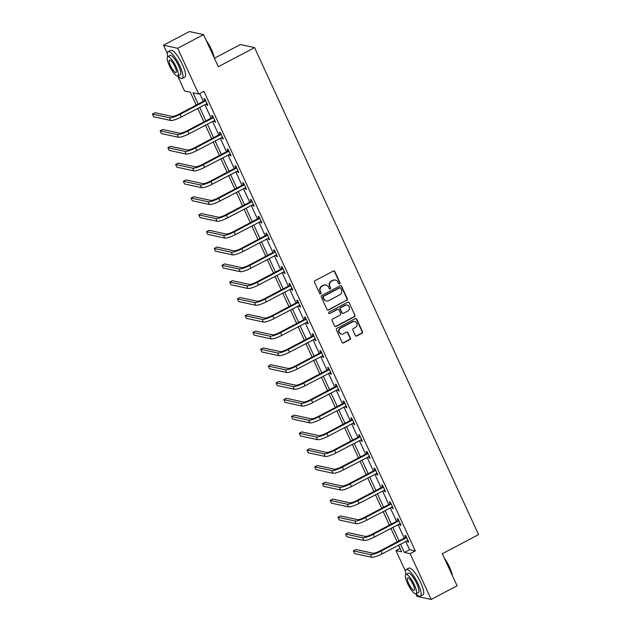 <?xml version="1.0" encoding="UTF-8"?>
<svg xmlns="http://www.w3.org/2000/svg" width="631" height="631" viewBox="0 0 631 631"><rect width="100%" height="100%" fill="white"/><g stroke="black" fill="none" stroke-linecap="round" stroke-linejoin="round"><path stroke-width="0.95" d="M339.62 283.911A0.828 0.789 102.3 0 0 339.991 282.798L334.824 271.567A1.191 1.12 102.3 0 0 333.318 271.038L315.019 280.685A1.191 1.12 102.3 0 0 314.49 282.278L319.657 293.51A0.828 0.789 102.3 0 0 320.706 293.872A0.828 0.789 102.3 0 0 321.076 292.76L320.414 291.309A3.802 3.597 102.3 0 1 322.11 286.214L323.632 285.409A3.802 3.597 102.3 0 1 328.443 287.073L329.114 288.525A0.828 0.789 102.3 0 0 330.163 288.895A0.828 0.789 102.3 0 0 330.534 287.775L329.863 286.324A3.802 3.597 102.3 0 1 331.567 281.229L333.089 280.424A3.802 3.597 102.3 0 1 337.9 282.089L338.563 283.548A0.828 0.789 102.3 0 0 339.62 283.911M338.918 283.918A0.828 0.789 102.3 0 0 339.604 282.712L334.438 271.48A1.191 1.12 102.3 0 0 333.862 270.912M320.004 293.88A0.828 0.789 102.3 0 0 320.698 292.674L320.414 291.309M329.461 288.895A0.828 0.789 102.3 0 0 330.155 287.697L329.863 286.324M355.292 335.432A1.191 1.12 102.3 0 0 356.799 335.96L361.934 333.255A1.191 1.12 102.3 0 0 362.462 331.661L356.728 319.183A1.191 1.12 102.3 0 0 355.221 318.663L336.922 328.309A1.191 1.12 102.3 0 0 336.394 329.903L342.128 342.373A1.191 1.12 102.3 0 0 343.635 342.893L349.834 339.628A1.191 1.12 102.3 0 0 350.363 338.035L347.91 332.695A1.191 1.12 102.3 0 0 346.411 332.174L343.335 333.799A3.179 3.005 102.3 0 1 339.036 331.385A3.179 3.005 102.3 0 1 340.732 328.144L352.776 321.794A3.179 3.005 102.3 0 1 357.075 324.2A3.179 3.005 102.3 0 1 355.379 327.45L353.368 328.506A1.191 1.12 102.3 0 0 352.839 330.1L355.292 335.432M167.333 53.532L163.5 45.195L189.395 31.55L203.568 34.634L218.326 66.72L254.577 47.617L478.566 534.607L442.315 553.71L457.073 585.805L431.186 599.45L417.012 596.366L415.837 593.81M203.568 34.634L177.674 48.279L198.726 94.051L192.976 92.796L198.166 104.076M405.749 541.414L409.566 549.704L415.308 550.95L203.908 91.321L198.726 94.051M415.308 550.95L410.134 553.679L431.186 599.45M346.813 300.38A1.191 1.12 102.3 0 0 347.342 298.786L341.608 286.308A1.191 1.12 102.3 0 0 340.101 285.788L321.802 295.434A1.191 1.12 102.3 0 0 321.274 297.027L327.008 309.498A1.191 1.12 102.3 0 0 328.514 310.018L346.427 300.293A1.191 1.12 102.3 0 0 346.955 298.7L341.221 286.229A1.191 1.12 102.3 0 0 340.645 285.662M349.164 302.746L354.906 315.224A1.191 1.12 102.3 0 1 354.37 316.817L336.071 326.456A1.191 1.12 102.3 0 1 334.572 325.935L332.119 320.595A1.191 1.12 102.3 0 1 332.647 319.002L340.07 315.098A1.191 1.12 102.3 0 0 340.598 313.504L338.965 309.963A1.191 1.12 102.3 0 0 337.467 309.442L329.737 313.512A0.828 0.789 102.3 0 1 328.617 312.881A0.828 0.789 102.3 0 1 329.059 312.029L347.665 302.225A1.191 1.12 102.3 0 1 349.164 302.746L354.906 315.224M254.577 47.617L240.403 44.541L214.422 58.233M199.743 93.514L203.34 101.346M204.846 104.612L211.07 118.147M212.576 121.412L218.799 134.939M220.298 138.213L226.521 151.74M228.028 155.013L234.251 168.54M235.757 171.813L241.981 185.34M243.479 188.606L249.702 202.141M251.209 205.406L257.432 218.941M258.939 222.207L265.162 235.742M266.661 239.007L272.892 252.542M274.39 255.807L280.614 269.342M282.12 272.608L288.343 286.143M289.842 289.408L296.073 302.943M297.572 306.209L303.795 319.743M305.301 323.009L311.525 336.544M313.023 339.809L319.254 353.344M320.753 356.61L326.976 370.145M328.483 373.41L334.706 386.945M336.205 390.21L342.436 403.745M343.934 407.011L350.158 420.546M351.664 423.811L357.887 437.346M359.386 440.612L365.617 454.146M367.116 457.412L373.339 470.947M374.846 474.212L381.069 487.747M382.567 491.013L388.799 504.548M390.297 507.813L396.52 521.348M398.027 524.613L404.25 538.148M206.305 103.839L206.905 105.148L207.859 105.361L204.894 98.901L203.931 98.688L204.736 100.439M214.027 120.639L214.635 121.949L215.589 122.162L212.615 115.702L211.661 115.489L212.466 117.24M221.757 137.44L222.357 138.749L223.319 138.962L220.345 132.502L219.391 132.289L220.195 134.04M229.487 154.24L230.086 155.549L231.049 155.762L228.075 149.302L227.113 149.09L227.917 150.841M237.209 171.04L237.816 172.35L238.77 172.563L235.797 166.103L234.842 165.89L235.647 167.641M244.938 187.841L245.538 189.15L246.5 189.363L243.527 182.895L242.572 182.69L243.377 184.441M252.668 204.641L253.268 205.951L254.23 206.163L251.256 199.696L250.294 199.491L251.099 201.242M260.39 221.442L260.997 222.751L261.952 222.964L258.978 216.496L258.024 216.291L258.828 218.042M268.12 238.242L268.719 239.551L269.682 239.764L266.708 233.296L265.754 233.091L266.558 234.842M275.85 255.042L276.449 256.352L277.411 256.565L274.438 250.097L273.475 249.892L274.28 251.643M283.571 271.843L284.179 273.152L285.133 273.365L282.16 266.897L281.205 266.692L282.01 268.443M291.301 288.643L291.901 289.952L292.863 290.157L289.889 283.698L288.935 283.493L289.739 285.244M299.031 305.443L299.63 306.753L300.593 306.958L297.619 300.498L296.657 300.293L297.461 302.036M306.753 322.244L307.36 323.553L308.314 323.758L305.341 317.298L304.387 317.093L305.191 318.836M314.483 339.044L315.082 340.354L316.044 340.559L313.071 334.099L312.116 333.894L312.921 335.637M322.212 355.845L322.812 357.154L323.774 357.359L320.8 350.899L319.838 350.694L320.643 352.437M329.934 372.645L330.541 373.954L331.496 374.159L328.522 367.699L327.568 367.494L328.372 369.238M337.664 389.445L338.271 390.755L339.226 390.96L336.252 384.5L335.298 384.295L336.102 386.038M345.394 406.246L345.993 407.555L346.955 407.76L343.982 401.3L343.019 401.095L343.824 402.838M353.115 423.046L353.723 424.355L354.677 424.56L351.704 418.101L350.749 417.896L351.554 419.639M360.845 439.846L361.453 441.156L362.407 441.361L359.433 434.901L358.479 434.696L359.284 436.439M368.575 456.647L369.174 457.956L370.137 458.161L367.163 451.701L366.201 451.496L367.005 453.239M376.297 473.447L376.904 474.757L377.859 474.962L374.893 468.502L373.931 468.289L374.735 470.04M384.027 490.24L384.634 491.557L385.588 491.762L382.615 485.302L381.66 485.089L382.465 486.84M391.756 507.04L392.356 508.357L393.318 508.562L390.344 502.102L389.382 501.89L390.187 503.641M399.478 523.84L400.086 525.158L401.04 525.363L398.074 518.903L397.112 518.69L397.916 520.441M407.208 540.641L407.815 541.958L408.77 542.163L405.796 535.703L404.842 535.49L405.646 537.241M163.5 45.195L177.674 48.279M405.488 571.323L395.96 550.603L401.702 551.849L398.634 545.168M400.125 548.402L395.96 550.603M196.225 105.093L190.302 92.213L184.552 90.967L177.682 76.02M397.128 541.895L390.904 528.368M389.406 525.102L383.175 511.567M381.676 508.302L375.453 494.767M373.946 491.502L367.723 477.967M366.217 474.701L359.993 461.166M358.495 457.901L352.272 444.366M350.765 441.101L344.542 427.566M343.035 424.3L336.812 410.765M335.313 407.5L329.09 393.965M327.584 390.699L321.36 377.164M319.854 373.899L313.631 360.364M312.132 357.099L305.909 343.564M304.402 340.298L298.179 326.763M296.673 323.498L290.449 309.963M288.951 306.698L282.727 293.163M281.221 289.897L274.998 276.362M273.491 273.097L267.268 259.562M265.769 256.296L259.546 242.761M258.04 239.496L251.816 225.961M250.31 222.696L244.087 209.161M242.588 205.895L236.357 192.36M234.858 189.095L228.635 175.56M227.128 172.295L220.905 158.76M219.407 155.494L213.175 141.959M211.677 138.694L205.454 125.159M203.947 121.893L197.724 108.366M400.575 544.143L404.384 552.433L410.134 553.679M199.664 107.341L205.895 120.876M207.394 124.141L213.617 137.676M215.124 140.942L221.347 154.469M222.846 157.742L229.077 171.269M230.575 174.542L236.799 188.07M238.305 191.343L244.528 204.87M246.027 208.135L252.258 221.67M253.757 224.936L259.98 238.471M261.486 241.736L267.71 255.271M269.208 258.536L275.439 272.071M276.938 275.337L283.161 288.872M284.668 292.137L290.891 305.672M292.39 308.938L298.621 322.473M300.119 325.738L306.343 339.273M307.849 342.538L314.072 356.073M315.579 359.339L321.802 372.874M323.301 376.139L329.524 389.674M331.03 392.939L337.254 406.474M338.76 409.74L344.983 423.275M346.482 426.54L352.705 440.075M354.212 443.341L360.435 456.876M361.942 460.141L368.165 473.676M369.663 476.941L375.887 490.476M377.393 493.742L383.616 507.277M385.123 510.542L391.346 524.077M392.845 527.342L399.068 540.877M409.566 549.704L404.384 552.433M206.905 105.148L207.599 104.785M214.635 121.949L215.329 121.586M222.357 138.749L223.051 138.386M230.086 155.549L230.78 155.187M237.816 172.35L238.51 171.987M245.538 189.15L246.232 188.787M253.268 205.951L253.962 205.588M260.997 222.751L261.691 222.388M268.719 239.551L269.413 239.188M276.449 256.352L277.143 255.989M284.179 273.152L284.873 272.789M291.901 289.952L292.595 289.59M299.63 306.753L300.324 306.39M307.36 323.553L308.054 323.19M315.082 340.354L315.776 339.991M322.812 357.154L323.506 356.791M330.541 373.954L331.236 373.591M338.271 390.755L338.957 390.392M345.993 407.555L346.687 407.184M353.723 424.355L354.417 423.985M361.453 441.156L362.147 440.785M369.174 457.956L369.869 457.585M376.904 474.757L377.598 474.386M384.634 491.557L385.328 491.186M392.356 508.357L393.05 507.987M400.086 525.158L400.78 524.787M407.815 541.958L408.509 541.587M335.447 280.093L335.069 280.006A3.802 3.597 102.3 0 0 332.703 280.338L333.089 280.424M329.485 286.237A3.802 3.597 102.3 0 1 331.18 281.142L332.703 280.338M325.998 285.078L325.612 284.991A3.802 3.597 102.3 0 0 323.253 285.322L323.632 285.409M320.027 291.222A3.802 3.597 102.3 0 1 321.723 286.127L323.253 285.322M327.584 310.066A1.191 1.12 102.3 0 0 328.128 309.939L346.427 300.293M340.716 288.225A0.828 0.789 102.3 0 0 339.667 287.854L323.6 296.325A0.828 0.789 102.3 0 0 323.23 297.438L323.94 298.968A3.802 3.597 102.3 0 0 328.743 300.64L339.723 294.851A3.802 3.597 102.3 0 0 341.418 289.755L340.716 288.225M340.18 287.783L339.801 287.704A0.828 0.789 102.3 0 0 339.281 287.775L339.667 287.854M326.385 300.971L325.998 300.884A3.802 3.597 102.3 0 1 323.553 298.889L322.851 297.359A0.828 0.789 102.3 0 1 323.222 296.239L339.281 287.775M335.148 326.503A1.191 1.12 102.3 0 0 335.692 326.377L353.991 316.73A1.191 1.12 102.3 0 0 354.519 315.137M338.208 309.332L337.822 309.253A1.191 1.12 102.3 0 0 337.08 309.356L329.737 313.512M347.768 311.036A3.179 3.005 102.3 0 0 347.145 305.104A3.179 3.005 102.3 0 0 345.165 305.38L340.921 307.62A1.191 1.12 102.3 0 0 340.393 309.214L342.018 312.747A1.191 1.12 102.3 0 0 343.524 313.276L347.768 311.036M347.145 305.104L346.758 305.018A3.179 3.005 102.3 0 0 344.786 305.294L345.165 305.38M342.783 313.378L342.404 313.291A1.191 1.12 102.3 0 1 341.639 312.668L340.006 309.127A1.191 1.12 102.3 0 1 340.543 307.534L344.786 305.294M348.785 302.667A1.191 1.12 102.3 0 0 348.209 302.099M354.756 321.51L354.37 321.431A3.179 3.005 102.3 0 0 352.398 321.707L352.776 321.794M341.355 334.075L340.977 333.988A3.179 3.005 102.3 0 1 340.346 328.057L352.398 321.707M342.712 342.941A1.191 1.12 102.3 0 0 343.248 342.814L349.456 339.541A1.191 1.12 102.3 0 0 349.984 337.948L347.531 332.616A1.191 1.12 102.3 0 0 346.947 332.048M355.876 336A1.191 1.12 102.3 0 0 356.412 335.873L361.547 333.168A1.191 1.12 102.3 0 0 362.084 331.575L356.341 319.105A1.191 1.12 102.3 0 0 355.766 318.537M205.698 100.644L204.476 100.747L179.149 114.093A6.05 1.223 155.3 0 1 172.05 116.412L155.029 112.704L152.434 114.069L169.463 117.776A9.079 1.83 -24.7 0 0 180.103 114.306L205.43 100.952M152.434 114.069L153.672 116.767L170.701 120.466A9.079 1.83 -24.7 0 0 181.342 116.995L207.063 103.61M204.476 100.747L205.296 99.785M206.274 40.518A14.765 3.747 62.2 0 1 211.417 49.431A14.765 3.747 62.2 0 1 214.24 57.847M213.893 57.082A15.128 3.833 -117.8 0 0 211.219 49.62A15.128 3.833 -117.8 0 0 206.858 41.796M167.696 56.687L170.078 55.433A10.893 2.761 62.2 0 1 178.605 65.813A10.893 2.761 62.2 0 1 180.237 74.703L177.855 75.957A10.893 2.761 -117.8 0 0 176.223 67.075A10.893 2.761 -117.8 0 0 167.696 56.687A10.893 2.761 -117.8 0 0 169.329 65.577A10.893 2.761 -117.8 0 0 177.855 75.957A15.128 3.833 -117.8 0 0 182.209 78.449A15.128 3.833 -117.8 0 0 179.945 66.105A15.128 3.833 -117.8 0 0 168.106 51.687A15.128 3.833 -117.8 0 0 167.728 56.672M182.209 78.449L184.804 77.085A15.128 3.833 -117.8 0 0 182.533 64.741A15.128 3.833 -117.8 0 0 170.693 50.322L168.106 51.687M170.551 65.837A7.02 1.783 -117.8 0 0 176.049 72.533A7.02 1.783 -117.8 0 0 175 66.807A7.02 1.783 -117.8 0 0 169.502 60.111A7.02 1.783 -117.8 0 0 170.551 65.837M444.429 558.301A14.765 3.747 62.2 0 1 449.572 567.222A14.765 3.747 62.2 0 1 452.403 575.638M452.048 574.873A15.128 3.833 -117.8 0 0 449.382 567.411A15.128 3.833 -117.8 0 0 445.013 559.579M405.851 574.478L408.233 573.216A10.893 2.761 62.2 0 1 416.76 583.604A10.893 2.761 62.2 0 1 418.392 592.493L416.01 593.747A10.893 2.761 -117.8 0 0 414.378 584.858A10.893 2.761 -117.8 0 0 405.851 574.478A10.893 2.761 -117.8 0 0 407.484 583.36A10.893 2.761 -117.8 0 0 416.01 593.747A15.128 3.833 -117.8 0 0 420.364 596.24A15.128 3.833 -117.8 0 0 418.101 583.896A15.128 3.833 -117.8 0 0 406.261 569.47A15.128 3.833 -117.8 0 0 405.883 574.462M420.364 596.24L422.959 594.875A15.128 3.833 -117.8 0 0 420.688 582.531A15.128 3.833 -117.8 0 0 408.849 568.105L406.261 569.47M408.707 583.628A7.02 1.783 -117.8 0 0 414.204 590.316A7.02 1.783 -117.8 0 0 413.155 584.59A7.02 1.783 -117.8 0 0 407.658 577.901A7.02 1.783 -117.8 0 0 408.707 583.628M213.42 117.445L212.205 117.547L186.871 130.893A6.05 1.223 155.3 0 1 179.78 133.212L162.751 129.505L160.164 130.869L177.193 134.577A9.079 1.83 -24.7 0 0 187.833 131.106L213.16 117.752M160.164 130.869L161.402 133.567L178.431 137.266A9.079 1.83 -24.7 0 0 189.071 133.796L214.785 120.411M212.205 117.547L213.026 116.585M221.15 134.245L219.927 134.348L194.6 147.693A6.05 1.223 155.3 0 1 187.51 150.012L170.48 146.305L167.893 147.67L184.922 151.377A9.079 1.83 -24.7 0 0 195.563 147.906L220.889 134.553M167.893 147.67L169.132 150.367L186.161 154.067A9.079 1.83 -24.7 0 0 196.801 150.596L222.514 137.211M219.927 134.348L220.755 133.386M228.879 151.046L227.657 151.148L202.33 164.494A6.05 1.223 155.3 0 1 195.231 166.813L178.21 163.106L175.615 164.47L192.644 168.177A9.079 1.83 -24.7 0 0 203.285 164.707L228.611 151.353M175.615 164.47L176.854 167.168L193.883 170.867A9.079 1.83 -24.7 0 0 204.523 167.396L230.244 154.011M227.657 151.148L228.477 150.178M236.601 167.846L235.387 167.949L210.052 181.294A6.05 1.223 155.3 0 1 202.961 183.613L185.932 179.906L183.345 181.271L200.374 184.978A9.079 1.83 -24.7 0 0 211.014 181.507L236.341 168.154M183.345 181.271L184.583 183.968L201.612 187.667A9.079 1.83 -24.7 0 0 212.253 184.197L237.966 170.812M235.387 167.949L236.207 166.978M244.331 184.646L243.109 184.749L217.782 198.095A6.05 1.223 155.3 0 1 210.691 200.413L193.662 196.706L191.075 198.071L208.104 201.778A9.079 1.83 -24.7 0 0 218.744 198.308L244.071 184.954M191.075 198.071L192.313 200.768L209.342 204.468A9.079 1.83 -24.7 0 0 219.982 200.997L245.696 187.612M243.109 184.749L243.937 183.779M252.061 201.447L250.838 201.549L225.512 214.895A6.05 1.223 155.3 0 1 218.413 217.214L201.392 213.507L198.797 214.871L215.826 218.578A9.079 1.83 -24.7 0 0 226.466 215.108L251.793 201.754M198.797 214.871L200.035 217.569L217.064 221.268A9.079 1.83 -24.7 0 0 227.704 217.798L253.425 204.412M250.838 201.549L251.659 200.579M259.783 218.247L258.568 218.35L233.233 231.695A6.05 1.223 155.3 0 1 226.143 234.006L209.113 230.307L206.526 231.672L223.555 235.371A9.079 1.83 -24.7 0 0 234.196 231.908L259.522 218.555M206.526 231.672L207.765 234.369L224.794 238.068A9.079 1.83 -24.7 0 0 235.434 234.598L261.147 221.213M258.568 218.35L259.388 217.38M267.512 235.047L266.29 235.15L240.963 248.496A6.05 1.223 155.3 0 1 233.872 250.807L216.843 247.107L214.256 248.472L231.285 252.171A9.079 1.83 -24.7 0 0 241.925 248.709L267.252 235.355M214.256 248.472L215.494 251.17L232.523 254.869A9.079 1.83 -24.7 0 0 243.164 251.398L268.877 238.013M266.29 235.15L267.118 234.18M275.242 251.848L274.02 251.95L248.693 265.296A6.05 1.223 155.3 0 1 241.594 267.607L224.573 263.908L221.978 265.272L239.007 268.972A9.079 1.83 -24.7 0 0 249.647 265.509L274.974 252.155M221.978 265.272L223.216 267.97L240.245 271.669A9.079 1.83 -24.7 0 0 250.886 268.199L276.607 254.814M274.02 251.95L274.84 250.98M282.964 268.648L281.749 268.751L256.423 282.096A6.05 1.223 155.3 0 1 249.324 284.407L232.295 280.708L229.708 282.073L246.737 285.772A9.079 1.83 -24.7 0 0 257.377 282.309L282.704 268.956M229.708 282.073L230.946 284.762L247.975 288.47A9.079 1.83 -24.7 0 0 258.615 284.999L284.329 271.614M281.749 268.751L282.57 267.781M290.694 285.449L289.471 285.551L264.144 298.897A6.05 1.223 155.3 0 1 257.054 301.208L240.025 297.509L237.437 298.873L254.467 302.572A9.079 1.83 -24.7 0 0 265.107 299.102L290.434 285.756M237.437 298.873L238.676 301.563L255.705 305.27A9.079 1.83 -24.7 0 0 266.345 301.799L292.058 288.414M289.471 285.551L290.299 284.581M298.424 302.249L297.201 302.352L271.874 315.697A6.05 1.223 155.3 0 1 264.783 318.008L247.754 314.309L245.159 315.674L262.188 319.373A9.079 1.83 -24.7 0 0 272.829 315.902L298.155 302.557M245.159 315.674L246.398 318.363L263.427 322.07A9.079 1.83 -24.7 0 0 274.067 318.6L299.788 305.215M297.201 302.352L298.021 301.381M306.145 319.049L304.931 319.144L279.604 332.498A6.05 1.223 155.3 0 1 272.505 334.809L255.476 331.109L252.889 332.474L269.918 336.173A9.079 1.83 -24.7 0 0 280.558 332.703L305.885 319.357M252.889 332.474L254.127 335.164L271.156 338.871A9.079 1.83 -24.7 0 0 281.797 335.4L307.51 322.015M304.931 319.144L305.751 318.182M313.875 335.85L312.653 335.944L287.326 349.298A6.05 1.223 155.3 0 1 280.235 351.609L263.206 347.91L260.619 349.274L277.648 352.974A9.079 1.83 -24.7 0 0 288.288 349.503L313.615 336.157M260.619 349.274L261.857 351.964L278.886 355.671A9.079 1.83 -24.7 0 0 289.526 352.201L315.24 338.815M312.653 335.944L313.481 334.982M321.605 352.65L320.382 352.745L295.056 366.098A6.05 1.223 155.3 0 1 287.965 368.409L270.936 364.71L268.341 366.075L285.37 369.774A9.079 1.83 -24.7 0 0 296.01 366.303L321.337 352.958M268.341 366.075L269.579 368.764L286.608 372.471A9.079 1.83 -24.7 0 0 297.248 369.001L322.969 355.616M320.382 352.745L321.203 351.782M329.327 369.45L328.112 369.545L302.785 382.899A6.05 1.223 155.3 0 1 295.687 385.21L278.657 381.51L276.07 382.875L293.099 386.574A9.079 1.83 -24.7 0 0 303.74 383.104L329.066 369.758M276.07 382.875L277.309 385.565L294.338 389.272A9.079 1.83 -24.7 0 0 304.978 385.801L330.691 372.416M328.112 369.545L328.932 368.583M337.057 386.251L335.834 386.346L310.507 399.699A6.05 1.223 155.3 0 1 303.416 402.01L286.387 398.311L283.8 399.675L300.829 403.375A9.079 1.83 -24.7 0 0 311.469 399.904L336.796 386.558M283.8 399.675L285.038 402.365L302.068 406.064A9.079 1.83 -24.7 0 0 312.708 402.602L338.421 389.217M335.834 386.346L336.662 385.383M344.786 403.051L343.564 403.146L318.237 416.499A6.05 1.223 155.3 0 1 311.146 418.81L294.117 415.111L291.522 416.476L308.551 420.175A9.079 1.83 -24.7 0 0 319.191 416.705L344.526 403.359M291.522 416.476L292.76 419.165L309.789 422.865A9.079 1.83 -24.7 0 0 320.43 419.402L346.151 406.017M343.564 403.146L344.384 402.184M352.508 419.852L351.293 419.946L325.967 433.3A6.05 1.223 155.3 0 1 318.868 435.611L301.839 431.912L299.252 433.276L316.281 436.975A9.079 1.83 -24.7 0 0 326.921 433.505L352.248 420.159M299.252 433.276L300.49 435.966L317.519 439.665A9.079 1.83 -24.7 0 0 328.159 436.202L353.873 422.817M351.293 419.946L352.114 418.984M360.238 436.652L359.015 436.747L333.689 450.1A6.05 1.223 155.3 0 1 326.598 452.411L309.569 448.712L306.981 450.077L324.011 453.776A9.079 1.83 -24.7 0 0 334.651 450.305L359.978 436.96M306.981 450.077L308.22 452.766L325.249 456.465A9.079 1.83 -24.7 0 0 335.889 452.995L361.602 439.618M359.015 436.747L359.844 435.784M367.968 453.452L366.745 453.547L341.418 466.901A6.05 1.223 155.3 0 1 334.327 469.212L317.298 465.512L314.711 466.877L331.732 470.576A9.079 1.83 -24.7 0 0 342.373 467.106L367.707 453.76M314.711 466.877L315.95 469.567L332.971 473.266A9.079 1.83 -24.7 0 0 343.611 469.795L369.332 456.418M366.745 453.547L367.565 452.585M375.69 470.253L374.475 470.347L349.148 483.701A6.05 1.223 155.3 0 1 342.049 486.012L325.02 482.313L322.433 483.677L339.462 487.377A9.079 1.83 -24.7 0 0 350.102 483.906L375.429 470.56M322.433 483.677L323.671 486.367L340.701 490.066A9.079 1.83 -24.7 0 0 351.341 486.596L377.054 473.211M374.475 470.347L375.295 469.385M383.419 487.045L382.197 487.148L356.87 500.501A6.05 1.223 155.3 0 1 349.779 502.812L332.75 499.113L330.163 500.478L347.192 504.177A9.079 1.83 -24.7 0 0 357.832 500.706L383.159 487.361M330.163 500.478L331.401 503.167L348.43 506.867A9.079 1.83 -24.7 0 0 359.071 503.396L384.784 490.011M382.197 487.148L383.025 486.185M391.149 503.846L389.926 503.948L364.6 517.302A6.05 1.223 155.3 0 1 357.509 519.613L340.48 515.913L337.893 517.278L354.914 520.977A9.079 1.83 -24.7 0 0 365.554 517.507L390.889 504.153M337.893 517.278L339.131 519.968L356.152 523.667A9.079 1.83 -24.7 0 0 366.792 520.196L392.514 506.811M389.926 503.948L390.747 502.986M398.871 520.646L397.656 520.749L372.329 534.102A6.05 1.223 155.3 0 1 365.231 536.413L348.202 532.714L345.614 534.078L362.644 537.778A9.079 1.83 -24.7 0 0 373.284 534.307L398.611 520.954M345.614 534.078L346.853 536.768L363.882 540.467A9.079 1.83 -24.7 0 0 374.522 536.997L400.235 523.612M397.656 520.749L398.476 519.786M406.601 537.446L405.378 537.549L380.051 550.902A6.05 1.223 155.3 0 1 372.96 553.213L355.931 549.514L353.344 550.879L370.373 554.578A9.079 1.83 -24.7 0 0 381.014 551.108L406.34 537.754M353.344 550.879L354.583 553.568L371.612 557.268A9.079 1.83 -24.7 0 0 382.252 553.797L407.965 540.412M405.378 537.549L406.206 536.587M180.103 114.306L181.342 116.995M169.463 117.776L170.701 120.466M187.833 131.106L189.071 133.796M177.193 134.577L178.431 137.266M195.563 147.906L196.801 150.596M184.922 151.377L186.161 154.067M203.285 164.707L204.523 167.396M192.644 168.177L193.883 170.867M211.014 181.507L212.253 184.197M200.374 184.978L201.612 187.667M218.744 198.308L219.982 200.997M208.104 201.778L209.342 204.468M226.466 215.108L227.704 217.798M215.826 218.578L217.064 221.268M234.196 231.908L235.434 234.598M223.555 235.371L224.794 238.068M241.925 248.709L243.164 251.398M231.285 252.171L232.523 254.869M249.647 265.509L250.886 268.199M239.007 268.972L240.245 271.669M257.377 282.309L258.615 284.999M246.737 285.772L247.975 288.47M265.107 299.102L266.345 301.799M254.467 302.572L255.705 305.27M272.829 315.902L274.067 318.6M262.188 319.373L263.427 322.07M280.558 332.703L281.797 335.4M269.918 336.173L271.156 338.871M288.288 349.503L289.526 352.201M277.648 352.974L278.886 355.671M296.01 366.303L297.248 369.001M285.37 369.774L286.608 372.471M303.74 383.104L304.978 385.801M293.099 386.574L294.338 389.272M311.469 399.904L312.708 402.602M300.829 403.375L302.068 406.064M319.191 416.705L320.43 419.402M308.551 420.175L309.789 422.865M326.921 433.505L328.159 436.202M316.281 436.975L317.519 439.665M334.651 450.305L335.889 452.995M324.011 453.776L325.249 456.465M342.373 467.106L343.611 469.795M331.732 470.576L332.971 473.266M350.102 483.906L351.341 486.596M339.462 487.377L340.701 490.066M357.832 500.706L359.071 503.396M347.192 504.177L348.43 506.867M365.554 517.507L366.792 520.196M354.914 520.977L356.152 523.667M373.284 534.307L374.522 536.997M362.644 537.778L363.882 540.467M381.014 551.108L382.252 553.797M370.373 554.578L371.612 557.268"/></g></svg>
